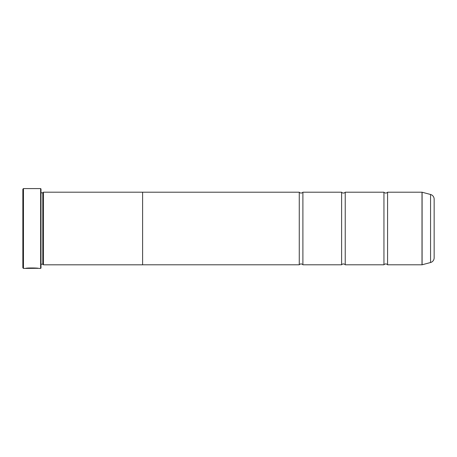 <?xml version="1.0" encoding="UTF-8"?>
<svg xmlns="http://www.w3.org/2000/svg" width="457" height="457" viewBox="0 0 457 457"><rect width="100%" height="100%" fill="white"/><g stroke="black" fill="none" stroke-linecap="round" stroke-linejoin="round"><path stroke-width="0.69" d="M430.563 262.512L430.563 194.488A4.838 4.838 0 0 1 434.15 199.161L434.15 257.839A4.838 4.838 0 0 1 430.563 262.512L422.097 264.78A0.366 0.366 0 0 1 422.005 264.792L422.005 192.208L387.576 192.208L387.576 264.792A2.365 2.365 0 0 0 383.949 264.792L345.235 264.792A2.365 2.365 0 0 0 341.608 264.792L302.9 264.792A2.365 2.365 0 0 0 299.266 264.792L142.613 264.792L142.613 192.191L43.415 192.191L43.415 264.809L42.809 264.203L42.809 192.797L43.415 192.191M387.576 192.208A2.365 2.365 0 0 1 383.949 192.208L383.949 264.792M383.949 192.208L345.235 192.208L345.235 264.792M345.235 192.208A2.365 2.365 0 0 1 341.608 192.208L341.608 264.792M341.608 192.208L302.9 192.208L302.9 264.792M302.9 192.208A2.365 2.365 0 0 1 299.266 192.208L299.266 264.792M422.005 192.208A0.366 0.366 0 0 1 422.097 192.22L422.097 264.78M37.845 268.299L23.456 268.419L22.85 267.813L22.85 189.187L23.456 188.581L23.456 268.419M40.633 268.419L40.633 188.581L40.993 188.941L40.993 268.059L40.633 268.419L38.634 268.419C39.045 267.916 26.02 267.739 25.632 268.413L27.283 268.373C29.054 267.859 37.645 268.225 37.325 268.419L37.325 268.419M40.633 188.581L23.456 188.581M40.993 264.203L42.809 264.203M40.993 192.797L42.809 192.797M422.005 264.792L387.576 264.792M430.563 194.488L422.097 192.22M142.613 264.809L43.415 264.809M299.266 192.208L142.613 192.208M27.283 268.293L26.426 268.293M37.325 268.299C37.645 268.105 29.059 267.739 27.283 268.253L27.283 268.373"/></g></svg>
